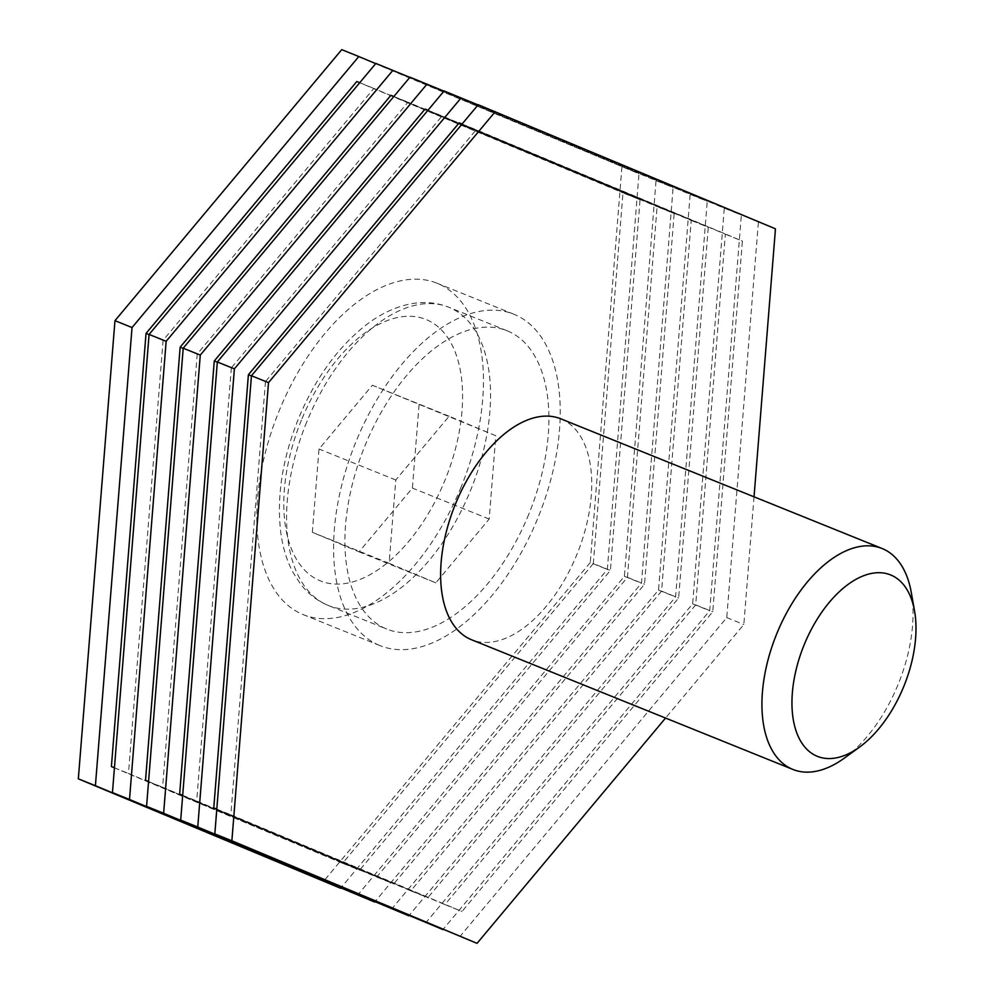 <?xml version="1.0" encoding="UTF-8"?>
<svg xmlns="http://www.w3.org/2000/svg" width="993" height="993" viewBox="0 0 993 993"><rect width="100%" height="100%" fill="white"/><g stroke="black" fill="none" stroke-linecap="round" stroke-linejoin="round"><path stroke-width="0.74" stroke-dasharray="4.96 3.72" d="M528.797 514.175A160.829 88.762 -68 0 1 386.711 629.053A160.829 88.762 -68 0 1 365.014 445.658A160.829 88.762 -68 0 1 507.113 330.768A160.829 88.762 -68 0 1 528.797 514.175M419.058 404.784L412.405 488.084L359.044 551.847L312.348 532.31L319.014 449.01L372.363 385.247L495.83 435.766L489.177 519.066L435.815 582.841L389.119 563.304L395.785 480.004L449.134 416.228L495.83 435.766M375.863 63.428L656.038 180.627L624.411 576.312L357.617 895.152M640.038 199.754L373.864 88.414L163.1 340.289L128.469 773.46L359.615 870.153L610.397 570.454L640.038 199.754L622.971 192.865L593.33 563.565L610.397 570.454M409.985 77.193L690.16 194.405L658.52 590.078L391.739 908.918M674.16 213.532L407.986 102.18L197.222 354.067L162.591 787.238L393.737 883.931L644.519 584.219L674.16 213.532L657.093 206.643L627.452 577.33L376.682 877.042L148.553 781.615M409.824 77.38L673.105 187.516L641.466 583.201L374.833 901.843M390.919 95.303L657.093 206.643M624.411 576.312L641.466 583.201M656.038 180.627L673.105 187.516M183.196 348.406L197.222 354.067M148.565 781.578L162.591 787.238M376.682 877.042L393.737 883.931M627.452 577.33L644.519 584.219M393.849 96.482L407.986 102.18M443.945 91.157L707.227 201.281L675.588 596.967L408.955 915.62M425.041 109.069L691.215 220.421L661.574 591.108L410.792 890.82L182.675 795.393M658.52 590.078L675.588 596.967M690.16 194.405L707.227 201.281M231.344 367.844L196.701 801.003L427.859 897.697L678.641 597.997L708.27 227.298L442.096 115.958L231.344 367.844L217.318 362.172M182.687 795.343L196.701 801.003M410.792 890.82L427.859 897.697M661.574 591.108L678.641 597.997M691.215 220.421L708.27 227.298M427.958 110.248L442.096 115.958M444.094 90.971L724.282 208.17L692.642 603.856L425.86 922.696M478.067 104.923L741.349 215.059L709.71 610.745L443.077 929.398M459.163 122.847L725.337 234.187L695.696 604.886L444.914 904.586L216.797 809.158M692.642 603.856L709.71 610.745M724.282 208.17L741.349 215.059M265.466 381.61L230.823 814.781L461.981 911.475L712.763 611.762L742.392 241.076L476.218 129.735L265.466 381.61L251.44 375.95M216.797 809.121L230.823 814.781M444.914 904.586L461.981 911.475M695.696 604.886L712.763 611.762M725.337 234.187L742.392 241.076M462.08 124.026L476.218 129.735M478.216 104.737L758.404 221.948L726.764 617.621L459.982 936.461M560.772 418.81A119.135 65.749 -68 0 1 576.834 554.665A119.135 65.749 -68 0 1 471.588 639.765M754.035 496.823L743.831 624.51L665.558 718.051M726.764 617.621L743.831 624.51M758.404 221.948L775.459 228.824M359.727 82.704L373.864 88.414M149.074 334.629L163.1 340.289M356.797 81.525L622.971 192.865M593.33 563.565L342.56 863.265L359.615 870.153M114.443 767.8L128.469 773.46M342.56 863.265L114.431 767.85M375.702 63.602L638.983 173.738L607.344 569.423L340.711 888.077M341.741 49.65L638.983 173.738M621.916 166.849L590.289 562.534L607.344 569.423M590.289 562.534L323.495 881.374M461.124 486.992A178.703 98.63 -68 0 1 303.25 614.642A178.703 98.63 -68 0 1 302.617 614.382A178.703 98.63 -68 0 1 278.909 411.437A178.703 98.63 -68 0 1 437.032 283.216A178.703 98.63 -68 0 1 461.124 486.992M379.388 645.363A178.703 98.63 -68 0 1 355.68 442.419A178.703 98.63 -68 0 1 513.803 314.198A178.703 98.63 -68 0 1 538.367 516.832A178.703 98.63 -68 0 1 380.021 645.624A178.703 98.63 -68 0 1 379.388 645.363M844.41 758.081A119.135 65.749 112 0 0 911.276 592.449M395.785 480.004L319.014 449.01M449.134 416.228L372.363 385.247M389.119 563.304L312.348 532.31M435.815 582.841L359.044 551.847M489.177 519.066L412.405 488.084M306.676 422.099A160.829 88.762 112 0 0 328.36 605.507A160.829 88.762 112 0 0 470.881 489.586A160.829 88.762 112 0 0 448.762 307.222A160.829 88.762 112 0 0 306.676 422.099M301.425 420.138A140.981 77.802 112 0 0 362.966 578.211A140.981 77.802 112 0 0 455.228 352.143A140.981 77.802 112 0 0 301.425 420.138M507.113 330.768L448.762 307.222C437.503 302.766 425.649 301.512 413.225 303.436C396.753 306.167 380.803 313.515 365.387 325.505C337.26 347.898 314.93 379.016 298.397 418.835C282.211 459.213 276.377 497.468 280.907 533.576C282.918 547.975 286.903 560.834 292.885 572.179L300.184 583.586C307.78 593.591 317.177 600.889 328.36 605.507L386.711 629.053M513.803 314.198L437.032 283.216M380.021 645.624L303.25 614.642"/><path stroke-width="1.49" d="M374.833 901.843L112.457 792.588L149.087 334.43L375.863 63.428L409.824 77.38M408.955 915.62L146.579 806.366L183.208 348.208L409.985 77.193L443.945 91.157M374.684 902.029L129.512 799.477L166.154 341.319L392.918 70.304M148.553 781.615L145.524 780.349L180.155 347.178L390.919 95.303L393.849 96.482M149.087 334.43L166.154 341.319M112.457 792.588L129.512 799.477M180.155 347.178L183.196 348.406M145.524 780.349L148.565 781.578M408.793 915.807L163.634 813.255L200.276 355.097L427.04 84.082M182.675 795.393L179.646 794.127L214.277 360.956L425.041 109.069L427.958 110.248M183.208 348.208L200.276 355.097M146.579 806.366L163.634 813.255M214.277 360.956L217.318 362.172M179.646 794.127L182.687 795.343M443.077 929.398L180.701 820.131L217.33 361.973L444.094 90.971L478.067 104.923M442.915 929.572L197.756 827.02L234.385 368.862L461.162 97.848M216.797 809.158L213.768 807.892L248.399 374.721L459.163 122.847L462.08 124.026M217.33 361.973L234.385 368.862M180.701 820.131L197.756 827.02M248.399 374.721L251.44 375.95M213.768 807.892L216.797 809.121M665.558 718.051L477.037 943.35L214.823 833.909L251.452 375.751L478.216 104.737L775.459 228.824L754.035 496.823M792.898 769.451L471.588 639.765A119.135 65.749 -68 0 1 455.514 503.91A119.135 65.749 -68 0 1 560.772 418.81L882.082 548.508A119.135 65.749 112 0 0 776.824 633.596A119.135 65.749 112 0 0 792.898 769.451A119.135 65.749 112 0 0 844.41 758.081L859.665 747.009A97.823 53.982 112 0 0 914.553 611.005A97.823 53.982 112 0 0 866.976 574.575A97.823 53.982 112 0 0 804.169 644.792A97.823 53.982 112 0 0 799.911 739.81A97.823 53.982 112 0 0 859.665 747.009M477.037 943.35L231.878 840.798L268.507 382.64L495.284 111.626M251.452 375.751L268.507 382.64M214.823 833.909L231.878 840.798M114.431 767.85L111.402 766.571L146.033 333.412L356.797 81.525L359.727 82.704M146.033 333.412L149.074 334.629M111.402 766.571L114.443 767.8M340.711 888.077L95.402 785.711L132.032 327.553L358.796 56.539L375.702 63.602M340.562 888.263L78.335 778.822L114.965 320.665L341.741 49.65L358.796 56.539M114.965 320.665L132.032 327.553M78.335 778.822L95.402 785.711M914.553 611.005L911.276 592.449A119.135 65.749 112 0 0 882.082 548.508"/></g></svg>
